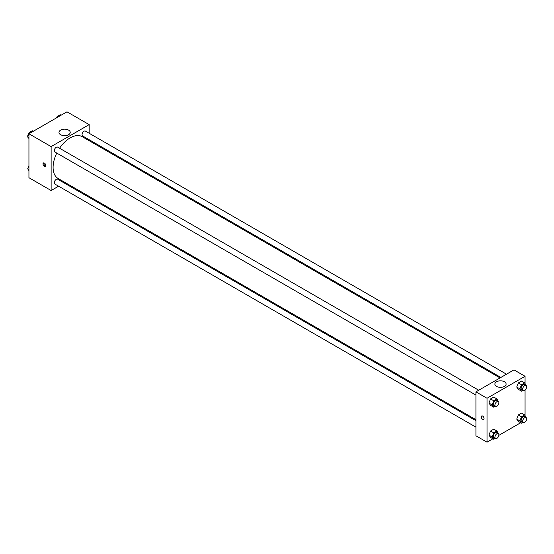 <?xml version="1.0" encoding="UTF-8"?>
<svg xmlns="http://www.w3.org/2000/svg" width="554" height="554" viewBox="0 0 554 554"><rect width="100%" height="100%" fill="white"/><g stroke="black" fill="none" stroke-linecap="round" stroke-linejoin="round"><path stroke-width="0.83" d="M31.924 131.125A3.92 2.264 120 0 0 29.14 132.718A3.92 2.264 120 0 0 27.748 136.298A3.92 2.264 120 0 0 27.762 136.609M27.804 136.921A3.92 2.264 120 0 0 28.559 138.091L28.683 138.168M58.599 186.206L51.127 190.521L28.94 177.709L28.94 133.784L66.979 111.818L89.173 124.629L89.173 133.258M89.173 139.726L89.173 140.709M60.628 130.114A5.623 3.248 180 0 1 66.75 129.407A5.623 3.248 180 0 1 70.226 132.406A5.623 3.248 180 0 1 64.603 135.654A5.623 3.248 180 0 1 58.98 132.406A5.623 3.248 180 0 1 60.628 130.114M51.127 190.521L51.127 146.595L28.94 133.784M51.127 146.595L89.173 124.629M44.389 166.269A1.96 1.136 60 0 1 43.108 164.538A1.96 1.136 60 0 1 43.413 162.973A1.96 1.136 60 0 1 45.373 164.102A1.96 1.136 60 0 1 45.373 166.366A1.96 1.136 60 0 1 44.389 166.269M43.898 162.89A1.96 1.136 -120 0 0 45.193 165.805A1.96 1.136 -120 0 0 45.684 165.992M65.053 182.481L64.202 182.972M478.725 390.231L57.664 147.135A2.805 1.62 120 0 0 54.86 148.749A2.805 1.62 120 0 0 54.86 151.983L475.928 395.085M475.928 420.68L57.664 179.198A2.805 1.62 120 0 0 55.504 179.953A2.805 1.62 120 0 0 54.285 182.772A2.805 1.62 120 0 0 54.86 184.053L475.928 427.148M506.494 374.199L85.434 131.097A2.805 1.62 120 0 0 83.273 131.852A2.805 1.62 120 0 0 82.054 134.67A2.805 1.62 120 0 0 82.636 135.952L500.892 377.433M56.771 153.084A24.12 13.926 120 0 0 53.094 167.426A24.12 13.926 120 0 0 58.087 178.464L475.928 419.697M500.047 377.925L82.207 136.686A24.12 13.926 120 0 0 59.569 148.237M492.915 438.775L487.021 442.182L475.928 435.776L475.928 391.851L513.967 369.885L525.06 376.291L525.06 383.41M498.856 435.347L520.684 422.744M488.953 403.07L490.553 405.348L488.953 403.07L490.553 398.942L488.953 403.07L492.125 404.898L493.725 400.771L496.931 398.922L498.378 401.581M493.759 397.093L490.553 398.942L493.759 397.093L496.931 398.922M516.723 387.038L518.322 389.317L516.723 387.038L518.322 382.911L516.723 387.038L519.894 388.866L521.494 384.739L524.7 382.89L526.155 385.549M521.529 381.062L518.322 382.911L521.529 381.062L524.7 382.89M516.723 419.101L518.322 421.379L516.723 419.101L518.322 414.974L516.723 419.101L519.894 420.929L521.494 416.802L524.7 414.953L526.155 417.612M521.529 413.125L518.322 414.974L521.529 413.125L524.7 414.953M487.021 442.182L487.021 398.257L525.06 376.291M525.06 389.961L525.06 415.472M488.953 435.132L490.553 437.411L488.953 435.132L490.553 431.005L488.953 435.132L492.125 436.968L493.725 432.84L496.931 430.991L498.378 433.65M493.759 429.156L490.553 431.005L493.759 429.156L496.931 430.991M496.516 386.367A5.623 3.248 180 0 1 494.874 384.067A5.623 3.248 180 0 1 500.497 380.827A5.623 3.248 180 0 1 506.114 384.067A5.623 3.248 180 0 1 502.644 387.066A5.623 3.248 180 0 1 496.516 386.367M487.021 398.257L475.928 391.851M484.051 418.499A1.96 1.136 60 0 1 483.642 419.399A1.96 1.136 60 0 1 481.682 418.27A1.96 1.136 60 0 1 481.682 415.999A1.96 1.136 60 0 1 483.192 416.525A1.96 1.136 60 0 1 484.051 418.499M481.682 415.999A1.96 1.136 -120 0 0 481.682 418.263A1.96 1.136 -120 0 0 483.642 419.399M495.297 406.269L493.725 407.176L492.125 404.898M498.316 401.539L496.73 400.625A2.805 1.62 120 0 0 494.57 401.373A2.805 1.62 120 0 0 493.344 404.191A2.805 1.62 120 0 0 493.926 405.48L495.511 406.394A2.805 1.62 120 0 0 498.316 404.773A2.805 1.62 120 0 0 498.316 401.539A2.805 1.62 120 0 0 496.155 402.287A2.805 1.62 120 0 0 494.93 405.106A2.805 1.62 120 0 0 495.511 406.394M493.725 407.176L490.553 405.348M493.725 400.771L490.553 398.942M523.066 390.238L521.494 391.145L519.894 388.866M526.085 385.508L524.5 384.587A2.805 1.62 120 0 0 522.339 385.342A2.805 1.62 120 0 0 521.113 388.16A2.805 1.62 120 0 0 521.695 389.441L523.281 390.355A2.805 1.62 120 0 0 526.085 388.742A2.805 1.62 120 0 0 526.085 385.508A2.805 1.62 120 0 0 523.925 386.256A2.805 1.62 120 0 0 522.699 389.074A2.805 1.62 120 0 0 523.281 390.355M521.494 391.145L518.322 389.317M521.494 384.739L518.322 382.911M495.297 438.339L493.725 439.246L492.125 436.968M498.316 433.602L496.73 432.688A2.805 1.62 120 0 0 494.57 433.443A2.805 1.62 120 0 0 493.344 436.261A2.805 1.62 120 0 0 493.926 437.542L495.511 438.456A2.805 1.62 120 0 0 498.316 436.843A2.805 1.62 120 0 0 498.316 433.602A2.805 1.62 120 0 0 496.155 434.357A2.805 1.62 120 0 0 494.93 437.175A2.805 1.62 120 0 0 495.511 438.456M493.725 439.246L490.553 437.411M493.725 432.84L490.553 431.005M523.066 422.3L521.494 423.208L519.894 420.929M526.085 417.571L524.5 416.656A2.805 1.62 120 0 0 522.339 417.404A2.805 1.62 120 0 0 521.113 420.23A2.805 1.62 120 0 0 521.695 421.511L523.281 422.425A2.805 1.62 120 0 0 526.085 420.805A2.805 1.62 120 0 0 526.085 417.571A2.805 1.62 120 0 0 523.925 418.325A2.805 1.62 120 0 0 522.699 421.144A2.805 1.62 120 0 0 523.281 422.425M521.494 423.208L518.322 421.379M521.494 416.802L518.322 414.974M28.94 138.528L27.7 136.769L29.3 132.641L32.506 130.792L33.316 131.256M28.94 137.482L27.7 136.769M30.11 133.105L29.3 132.641M56.605 117.808L57.069 116.603L60.275 114.754L61.085 115.225M57.879 117.074L57.069 116.603M28.94 170.59L27.7 168.832L28.94 165.646M28.94 169.545L27.7 168.832"/></g></svg>
